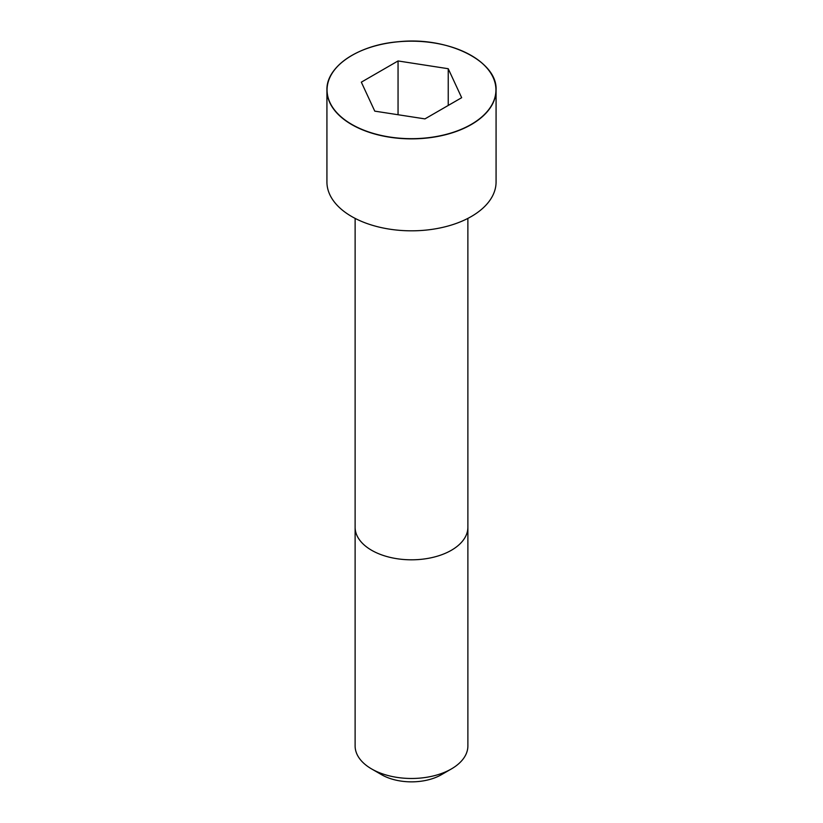 <?xml version="1.0" encoding="UTF-8"?>
<svg xmlns="http://www.w3.org/2000/svg" width="823" height="823" viewBox="0 0 823 823"><rect width="100%" height="100%" fill="white"/><g stroke="black" fill="none" stroke-linecap="round" stroke-linejoin="round"><path stroke-width="1.23" d="M351.74 55.48A84.574 48.824 0 0 0 326.926 90.036L326.926 181.996A84.574 48.824 0 0 0 379.136 227.107A84.574 48.824 0 0 0 471.301 216.521A84.574 48.824 0 0 0 496.074 181.996L496.074 90.036A84.574 48.824 0 0 0 471.26 55.48M451.364 768.949L451.364 768.949A56.386 32.55 0 0 0 467.886 745.926L467.886 527.265A56.386 32.55 0 0 1 451.364 550.278A56.386 32.55 0 0 1 389.927 557.336A56.386 32.55 0 0 1 355.114 527.265L355.114 745.926A56.386 32.55 0 0 0 371.636 768.949A56.386 32.55 0 0 0 451.364 768.949L441.395 774.7A42.282 24.412 0 0 0 441.406 774.7L451.364 768.949M371.636 768.949L381.594 774.7A42.282 24.412 0 0 0 441.395 774.7M374.763 111.136L424.946 118.893L461.672 97.69L448.237 68.721L398.054 60.953L361.328 82.166L374.763 111.136M448.237 68.721L448.237 105.447M398.054 60.953L398.054 114.736M471.301 124.561A84.574 48.824 0 0 0 496.074 90.036C497.678 61.169 447.907 36.438 398.702 41.716C358.458 44.792 326.103 66.612 326.926 90.036A84.574 48.824 0 0 0 379.136 135.147A84.574 48.824 0 0 0 471.301 124.561M471.209 124.396A84.44 48.752 0 0 0 433.351 42.837A84.44 48.752 0 0 0 329.941 102.546A84.44 48.752 0 0 0 471.209 124.396M355.125 218.393L355.114 527.265M467.876 218.393L467.886 527.265"/></g></svg>

